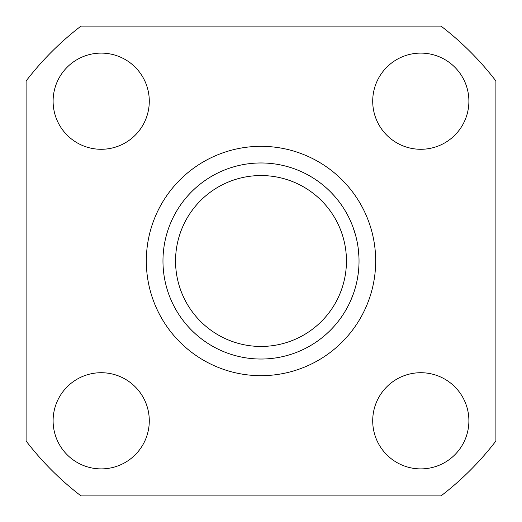<?xml version="1.0" encoding="UTF-8"?>
<svg xmlns="http://www.w3.org/2000/svg" width="522" height="522" viewBox="0 0 522 522"><rect width="100%" height="100%" fill="white"/><g stroke="black" fill="none" stroke-linecap="round" stroke-linejoin="round"><path stroke-width="0.78" d="M468.893 420.804A48.089 48.089 0 0 1 420.804 468.893A48.089 48.089 0 0 1 372.715 420.804A48.089 48.089 0 0 1 420.804 372.715A48.089 48.089 0 0 1 468.893 420.804M149.285 101.196A48.089 48.089 0 0 1 101.196 149.285A48.089 48.089 0 0 1 53.107 101.196A48.089 48.089 0 0 1 101.196 53.107A48.089 48.089 0 0 1 149.285 101.196M335.9 197.753L333.773 195.319M333.767 195.313L331.457 192.84M357.733 245.125L357.577 244.172M357.302 242.684L357.12 241.745M356.578 239.207L356.5 238.88M355.808 236.075L355.58 235.22M354.334 231.037L354.216 230.652M358.953 257.072L358.373 249.673M358.209 248.328L357.968 246.619M357.55 244.042L357.387 243.121M355.482 234.867L352.918 226.92M352.33 225.373L351.078 222.32M261 146.323A114.677 114.677 0 0 1 375.677 261A114.677 114.677 0 0 1 261 375.677A114.677 114.677 0 0 1 146.323 261A114.677 114.677 0 0 1 261 146.323M261 162.968A98.032 98.032 0 0 1 359.032 261A98.032 98.032 0 0 1 261 359.032A98.032 98.032 0 0 1 162.968 261A98.032 98.032 0 0 1 261 162.968M261 346.451A85.451 85.451 0 0 0 346.451 261A85.451 85.451 0 0 0 261 175.549A85.451 85.451 0 0 0 175.549 261A85.451 85.451 0 0 0 261 346.451M468.893 101.196A48.089 48.089 0 0 1 420.804 149.285A48.089 48.089 0 0 1 372.715 101.196A48.089 48.089 0 0 1 420.804 53.107A48.089 48.089 0 0 1 468.893 101.196M53.107 420.804A48.089 48.089 0 0 1 101.196 372.715A48.089 48.089 0 0 1 149.285 420.804A48.089 48.089 0 0 1 101.196 468.893A48.089 48.089 0 0 1 53.107 420.804M441.005 495.9L80.995 495.9A295.935 295.935 0 0 1 26.1 441.005L26.1 80.995A295.935 295.935 0 0 1 80.995 26.1L441.005 26.1A295.935 295.935 0 0 1 495.9 80.995L495.9 441.005A295.935 295.935 0 0 1 441.005 495.9M329.676 330.955L331.777 328.821M355.084 288.529L355.351 287.602M355.75 286.141L355.991 285.214M356.598 282.689L356.676 282.363M357.263 279.538L357.426 278.663M358.118 274.357L358.17 273.959M351.012 299.824L353.694 292.901M354.125 291.622L354.647 289.978M355.384 287.472L355.632 286.571M357.492 278.311L358.177 273.874M358.183 273.867L358.614 270.031M358.751 268.386L358.947 265.085M357.596 244.283L357.472 243.611M355.306 234.248L354.223 230.678M355.319 287.707L355.502 287.048M357.603 277.671L358.164 273.985"/></g></svg>
